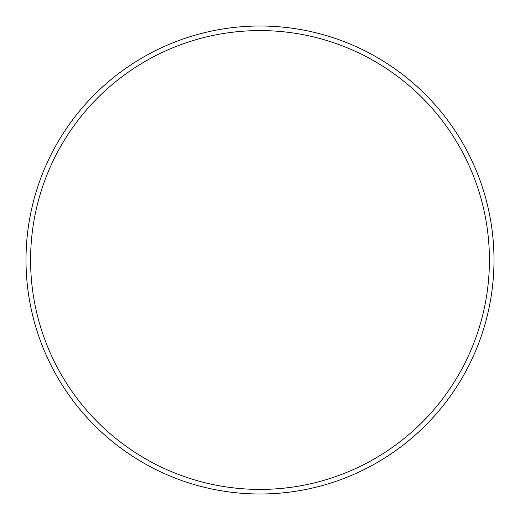 <?xml version="1.0" encoding="UTF-8"?>
<svg xmlns="http://www.w3.org/2000/svg" width="520" height="520" viewBox="0 0 520 520"><rect width="100%" height="100%" fill="white"/><g stroke="black" fill="none" stroke-linecap="round" stroke-linejoin="round"><path stroke-width="0.78" d="M260 489.418A229.417 229.417 0 0 0 489.418 260A229.417 229.417 0 0 0 260 30.582A229.417 229.417 0 0 0 30.582 260A229.417 229.417 0 0 0 260 489.418M260 26A234 234 0 0 1 494 260A234 234 0 0 1 260 494A234 234 0 0 1 26 260A234 234 0 0 1 260 26"/></g></svg>

